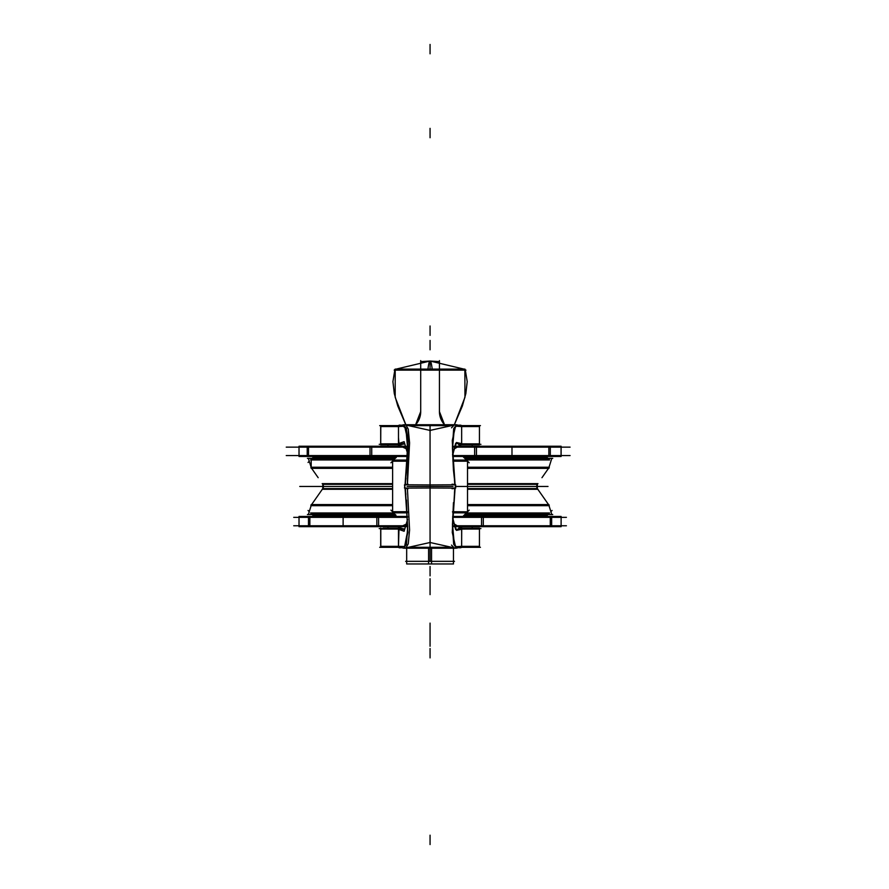 <?xml version="1.0" encoding="UTF-8"?>
<svg xmlns="http://www.w3.org/2000/svg" width="889" height="889" viewBox="0 0 889 889"><rect width="100%" height="100%" fill="white"/><g stroke="black" fill="none" stroke-linecap="round" stroke-linejoin="round"><path stroke-width="1.33" d="M544.146 498.318L549.291 505.674L467.514 505.674M548.946 514.498L464.836 514.498M548.946 505.174L548.946 504.574L467.514 504.574M466.369 512.964L549.58 512.964L548.946 513.598L465.736 513.598M548.046 514.498L547.368 515.176L464.158 515.176M552.725 514.542L464.791 514.542M395.349 514.542L307.416 514.542M395.983 515.176L312.772 515.176L312.095 514.498M393.771 512.964L310.561 512.964L311.194 513.598L394.405 513.598L344.421 513.598M395.305 514.498L311.194 514.498M392.627 504.574L311.194 504.574L310.85 505.674L392.627 505.674M392.627 483.638L322.196 483.638C323.885 485.516 323.885 487.394 322.196 489.272L392.627 489.272M322.796 484.316L392.627 484.316L322.796 484.316L322.796 488.606L392.627 488.606L338.72 488.606M467.514 489.272L537.945 489.272C536.256 487.394 536.256 485.516 537.945 483.638L467.514 483.638M467.514 488.606L537.345 488.606L537.345 484.316L467.514 484.316L537.345 484.316M467.514 468.336L548.946 468.336L549.291 467.247L467.514 467.247M392.627 467.247L310.85 467.247L311.194 468.336L311.194 458.413L395.305 458.413L307.416 458.38M392.627 468.336L311.194 468.336M393.771 459.946L310.561 459.946L311.194 459.313L394.405 459.313L344.421 459.313M548.946 458.413L464.836 458.413M465.736 459.313L548.946 459.313L549.58 459.946L466.369 459.946M464.158 457.746L547.368 457.746L548.046 458.413M312.095 458.413L312.772 457.746L395.983 457.746M552.725 458.38L464.791 458.38M350.51 457.446L396.283 457.446M463.858 457.446L509.63 457.446M566.404 525.766L453.746 525.766M406.406 525.766L293.737 525.766M566.404 517.342L452.634 517.342L455.657 529.6L460.735 528.588L461.424 529.366L461.836 528.177M407.506 517.342L293.737 517.342M483.305 516.442L483.305 526.666L551.658 526.666L551.658 516.442L452.668 516.442M550.28 525.766L550.28 517.342M481.549 526.666L481.549 516.442M483.305 526.666L454.012 526.666M406.14 526.666L376.836 526.666L376.836 516.442L407.473 516.442M378.592 526.666L378.592 516.442M376.836 526.666L308.483 526.666L308.483 516.442L376.836 516.442M309.861 517.342L309.861 525.766M308.483 526.666L299.026 526.666L299.026 516.442L308.483 516.442M551.658 516.442L561.115 516.442L561.115 526.666L551.658 526.666M570.071 447.145L453.746 447.145M286.247 447.145L406.406 447.145M570.071 455.568L452.634 455.568M286.247 455.568L407.506 455.568M370.013 456.468L370.013 446.245L307.216 446.245L307.216 456.468L407.473 456.468M308.505 447.145L308.505 455.568M373.013 446.245L371.713 446.245L371.713 456.468L373.013 456.468M371.735 455.568L371.735 447.145M370.013 446.245L406.14 446.245M454.012 446.245L476.448 446.245L476.448 456.468L452.668 456.468M474.659 447.145L474.659 455.568M475.937 446.245L474.637 446.245L474.637 456.468L475.937 456.468M476.448 446.245L550.302 446.245L550.302 456.468L476.448 456.468M548.846 455.568L548.846 447.145M550.302 446.245L561.115 446.245L561.115 456.468L550.302 456.468M307.216 456.468L299.026 456.468L299.026 446.245L307.216 446.245M392.527 461.191L407.251 461.191M407.64 461.091L392.627 461.091M452.89 461.191L467.614 461.191L454.401 461.091M452.834 460.08L467.514 460.08L467.514 512.842L452.834 512.842M452.479 511.82L459.113 511.82M407.306 512.842L392.627 512.842L392.627 511.82L407.251 511.82M407.306 460.08L392.627 460.08L392.627 511.72M407.64 511.82L392.627 511.82L392.627 512.653L392.627 503.663M407.251 511.72L392.527 511.72M469.203 510.13L467.514 511.82L452.89 511.72M480.938 444.333L461.002 444.333M399.161 444.333L379.203 444.333M479.349 443.855L461.624 443.855M479.449 443.867L461.658 443.844L479.449 443.867L461.658 443.844L479.449 443.867L461.658 443.844L461.658 426.564L479.449 426.553L461.658 426.564L479.449 426.553L461.658 426.564L461.658 437.455L461.658 426.564M461.624 444.767L479.438 444.767L479.449 425.653L479.449 444.767L458.668 444.767M479.449 444.767L479.449 425.653L461.624 425.653M461.624 444.578L453.246 449.478M461.724 426.131L456.49 424.742L453.679 428.654L452.457 446.278L455.09 484.794M455.19 485.472L455.624 488.117L455.057 488.294M461.658 443.844L461.658 437.455L461.658 443.844M461.724 527.733L461.624 547.257L479.438 547.257L479.449 528.144L458.668 528.144M461.624 528.333L453.246 523.432M461.724 546.791L456.49 548.169L453.679 544.268L452.457 526.644L455.09 488.117M455.19 487.45L455.624 485.261M461.658 535.467L461.658 546.346L479.449 546.357L461.658 546.346L479.449 546.357L461.658 546.346L461.658 529.077L479.449 529.044L461.658 529.077L461.658 546.346L461.658 535.467L461.658 546.346L456.401 546.679L454.368 544.979L452.457 523.91L454.368 544.979L456.401 546.679L461.658 546.335L456.401 546.679L454.368 544.979L452.457 523.91M461.836 444.733L461.424 443.544L460.735 444.333L455.657 443.311L452.634 455.59M455.379 486.272L455.735 487.817M455.379 486.65L455.735 485.105M398.305 528.177L398.717 529.366L399.405 528.588L404.484 529.6M398.305 444.733L398.717 443.544L399.405 444.333L404.484 443.311M398.405 546.791L403.65 548.169L406.462 544.268L407.684 526.644L405.051 488.117M404.951 487.45L404.517 485.261M398.405 527.766L406.818 523.888M406.462 500.029L407.573 531.311L404.606 546.524L398.483 546.335L404.606 546.524L407.573 531.311L406.462 500.029L407.573 531.311L404.606 546.524L398.483 546.335L398.483 529.077L380.703 529.066L399.005 528.577L398.483 546.346L380.692 546.357L398.483 546.346L380.692 546.357L398.483 546.346L398.483 535.467L398.483 546.346L380.692 546.357M398.405 426.131L403.65 424.742L406.462 428.654L407.684 446.278L405.051 484.794M404.951 485.472L404.517 487.661M398.405 445.145L406.818 449.023M398.483 426.564L398.483 437.455L398.483 426.564L398.483 437.455L398.483 426.564L380.692 426.553L398.483 426.564L380.692 426.553L398.483 426.564L398.483 443.833L380.792 443.855M401.472 444.767L380.703 444.767L380.692 425.653L398.516 425.653M398.483 443.833L398.483 437.455L399.005 444.333L398.483 437.455L398.483 443.833L380.692 443.867M398.516 444.767L380.703 444.767L380.792 425.653L380.692 444.767L380.692 425.653M380.792 444.767L383.115 444.767M380.792 425.653L381.637 425.62M480.449 425.62L461.347 425.62M451.801 425.62L408.34 425.62M398.794 425.62L379.692 425.62M405.084 488.283L404.517 488.117M405.284 488.328L408.095 488.728M408.095 484.194L405.284 484.594M404.517 484.794L405.084 484.627M398.961 547.613L399.739 547.257M404.262 548.18L407.873 532.422L405.362 488.117M430.52 487.994L404.839 488.117L404.795 486.461L404.839 484.794L430.52 484.927M454.135 547.846L430.065 542.501L430.065 547.302L430.065 486.461L407.118 486.461L430.065 486.461L430.065 547.302L430.065 425.62L430.065 486.461L453.023 486.461L430.065 486.461L453.023 486.461L430.065 486.461L430.065 542.457M398.961 425.309L399.739 425.653M404.262 424.731L407.873 440.488L405.362 484.794M461.18 425.309L460.402 425.653M455.879 424.731L452.268 440.5L454.779 484.794M429.62 484.927L455.301 484.794L455.346 486.461L455.301 488.117L429.62 487.994M461.18 547.613L460.402 547.257M455.879 548.18L452.268 532.422L454.779 488.117M455.057 484.616L455.635 484.783M454.857 484.583L452.057 484.183M452.057 488.728L454.857 488.339M480.449 547.302L461.347 547.302M451.801 547.302L408.34 547.302M398.794 547.302L379.692 547.302M380.792 528.144L380.792 547.257L398.516 547.257L398.516 528.144L383.115 528.144M480.938 528.577L461.002 528.577M399.161 528.577L379.203 528.577M479.349 529.066L461.624 529.066M380.792 547.257L381.637 547.302M398.516 528.144L401.472 528.144M380.792 529.066L398.483 529.077L398.483 535.467L398.483 529.077L380.692 529.044L398.483 529.077M455.813 424.72L428.454 424.72L428.454 425.62M404.328 424.72L431.687 424.72L431.687 425.62M431.687 547.302L431.687 548.202L404.328 548.202M428.454 547.302L428.454 548.202L455.813 548.202M454.501 561.337L405.64 561.337M428.598 548.202L428.598 563.959L453.468 563.959L453.468 548.202M454.357 424.72L462.358 406.029L465.847 393.571L467.214 381.637L465.325 370.135L467.214 381.637L465.847 393.571L462.358 406.029L454.357 424.72L464.947 397.316L464.869 369.113L395.205 369.113L395.194 397.316L405.829 424.72M431.543 548.202L431.543 563.959L406.673 563.959L406.673 548.202M439.433 411.574L444.522 424.72L440.388 417.608M396.138 369.113L430.065 361.034L430.065 369.713L439.433 369.713C439.433 358.945 439.433 358.945 439.433 369.713L420.708 369.713C420.708 358.945 420.708 358.945 420.708 369.713L430.065 369.713L430.065 361.034A75.354 4.734 90 0 1 432.198 369.113M420.708 411.574L415.619 424.72L420.708 411.574M414.852 425.509A19.502 19.502 0 0 0 420.686 410.685M420.708 412.574L420.708 360.612M394.972 369.713L395.205 369.113L394.183 370.135L432.321 370.135M420.708 361.612L430.065 361.034A75.354 4.734 90 0 0 427.942 369.113M427.82 370.135L465.958 370.135M439.433 412.574L439.433 360.612M439.455 410.685A19.502 19.502 0 0 0 445.289 425.509M430.065 594.641L430.065 585.284L430.065 594.641M430.065 575.85L430.065 566.482L430.065 575.85M521.421 484.316L467.514 484.316M430.065 335.364L430.065 325.996L430.065 335.364M430.065 128.36L430.065 137.728L430.065 128.36M430.065 593.63L430.065 584.273L430.065 593.63M430.065 632.479L430.065 623.111L430.065 632.479M548.002 486.461L467.514 486.461L548.002 486.461M392.627 486.461L312.139 486.461L392.627 486.461M430.065 637.557L430.065 628.201L430.065 637.557M430.065 844.55L430.065 835.193L430.065 844.55M430.065 340.443L430.065 349.799L430.065 340.443M378.592 486.461L299.76 486.461L378.592 486.461M536.667 486.461L455.424 486.461L536.667 486.461M502.607 486.461L547.068 486.461L502.607 486.461M472.859 486.461L519.654 486.461L472.859 486.461M343.121 526.666L343.121 516.442M511.986 446.245L511.986 456.468M561.059 446.245L561.059 456.468M430.065 646.236L430.065 636.88L430.065 646.236M405.74 461.091L407.251 461.091L405.74 461.091M430.065 588.074L430.065 578.717L430.065 588.074M454.401 511.82L452.89 511.82M454.746 482.438L454.468 480.304M452.457 449.001L454.368 427.931L456.401 426.231L461.658 426.587L456.468 426.231L454.535 427.565L452.457 447.011L454.535 427.565L456.468 426.231L461.658 426.587M461.624 443.644L456.513 442.522L452.59 454.279L456.513 442.522L461.624 443.644L456.446 442.522L452.568 454.712M452.59 518.631L456.513 530.389L461.624 529.266L456.513 530.389L452.59 518.631L456.513 530.389L461.624 529.266M454.468 492.617L454.746 490.484M404.751 529.055L401.884 528.488M404.751 443.867L401.884 444.433M405.451 490.861L405.884 494.395M398.516 529.277L404.128 531.255L407.573 519.409L404.128 531.255L398.516 529.277L404.128 531.255L407.573 519.409M407.573 453.512L404.128 441.666L398.516 443.633L404.128 441.666L407.573 453.512L404.128 441.666L398.516 443.633M405.484 481.816L405.929 478.115M407.684 449.023L405.884 428.242L403.128 426.264L398.483 426.587L403.128 426.264L405.884 428.242L407.684 449.023L405.884 428.242L403.128 426.264L398.483 426.587M430.065 542.501L406.006 547.846L408.251 543.812L409.585 530.022L407.418 488.572L409.585 530.022L408.251 543.812L406.006 547.846L408.251 543.812L409.585 530.022L407.418 488.572M407.118 486.461L430.065 486.461L407.118 486.461L430.065 486.461L430.065 425.62L430.065 486.461L453.023 486.461M407.418 484.349L409.585 442.855L408.24 429.076L405.995 425.064L408.24 429.076L409.585 442.855L407.418 484.349L408.329 429.443M417.252 425.542L430.065 425.62L430.065 547.302L417.252 547.38M398.516 547.257L380.703 547.257L380.692 528.144L380.692 547.257L380.692 528.144M398.483 535.467L398.483 546.346M479.449 547.257L479.449 528.144L479.449 547.257L461.624 547.257M479.449 546.357L461.658 546.346M439.433 369.713L420.708 369.713M430.065 44.45L430.065 53.807L430.065 44.45M430.065 548.202L430.065 561.337M464.002 369.113L430.065 361.034L430.065 369.113M430.065 657.882L430.065 648.526L430.065 657.882M548.524 504.574L537.812 489.272M551.536 513.686L548.824 505.096M550.891 511.653L552.08 510.464M309.25 511.653L308.061 510.464M308.605 513.686L311.317 505.096M311.617 504.574L322.329 489.272M315.995 498.318L311.194 505.174M541.968 477.693L548.524 468.336M548.824 467.814L551.536 459.235M311.317 467.814L308.605 459.235M318.173 477.693L311.617 468.336M308.061 462.458L309.25 461.258M518.565 456.468L517.287 457.746M341.576 456.468L342.854 457.746M342.854 515.176L341.576 516.442M517.287 515.176L518.565 516.442M299.026 526.666L299.026 516.442M299.026 525.844L299.026 518.131M561.115 525.844L561.115 518.131M561.115 447.067L561.115 454.779M299.026 447.067L299.026 454.779M472.192 528.144L472.192 526.666L472.192 528.144M387.948 528.144L387.948 526.666L387.948 528.144M472.192 446.245L472.192 444.767L472.192 446.245M387.948 446.245L387.948 444.767L387.948 446.245M390.938 462.791L393.649 460.08M462.891 456.468L466.492 460.08L462.891 456.468M467.514 461.091L469.203 462.791M467.514 512.653L467.514 503.663M390.938 510.13L393.649 512.842M462.891 516.442L466.492 512.842L462.891 516.442M407.684 447.656L407.306 461.113L405.073 484.749M399.739 425.131L398.505 426.353M430.62 547.302L407.229 547.557M401.339 547.724L399.139 547.802M430.532 542.401L404.751 548.146M430.62 425.62L407.229 425.353M401.339 425.186L399.139 425.109M430.532 430.509L404.751 424.775M454.135 425.064L430.065 430.42L406.006 425.064M455.39 424.775L429.609 430.509M430.065 425.62L452.912 425.353M458.802 425.186L460.469 425.131M455.39 548.146L429.609 542.401M430.065 547.302L452.912 547.557M458.802 547.724L460.469 547.78M451.523 545.101L454.146 547.846M459.669 547.491L460.402 547.78M453.457 502.629L452.457 525.199M451.523 427.82L454.146 425.064M459.669 425.42L460.402 425.131M455.068 484.738L453.412 469.825L452.457 447.712M465.169 369.713L464.936 369.113L465.169 369.713M405.784 424.72L397.783 406.029L394.294 393.571L392.916 381.637L394.816 370.135L392.916 381.637L394.294 393.571L397.783 406.029L405.784 424.72M439.433 361.612L430.065 361.034"/></g></svg>
